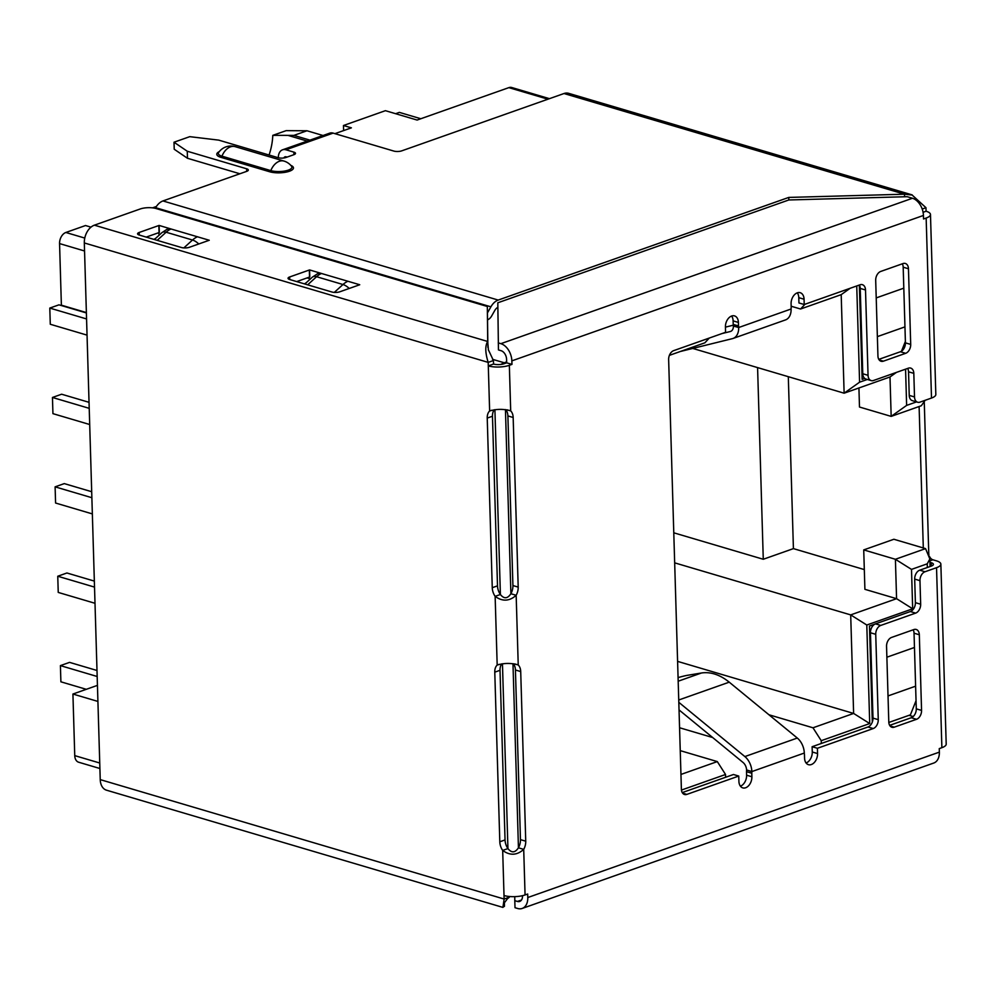 <?xml version="1.0" encoding="UTF-8"?>
<svg xmlns="http://www.w3.org/2000/svg" width="996" height="996" viewBox="0 0 996 996"><rect width="100%" height="100%" fill="white"/><g stroke="black" fill="none" stroke-linecap="round" stroke-linejoin="round"><path stroke-width="1.49" d="M768.949 714.767L812.985 727.79L821.227 740.688L869.72 723.557L866.794 625.015L850.696 614.893L896.574 598.683L864.902 589.321L863.731 549.904L893.873 539.259L925.558 548.622L929.853 558.993L927.226 563.836L911.502 569.388L895.404 559.279L896.574 598.683L912.672 608.805L911.502 569.388M925.558 548.622L895.404 559.279L863.731 549.904M674.678 562.852L850.696 614.893L853.622 713.435L812.985 727.79M869.72 723.557L853.622 713.435L677.604 661.381M866.794 625.015L912.672 608.805M283.885 157.966A3.723 2.478 70.5 0 1 285.005 156.833A3.723 2.478 70.5 0 1 286.138 156.833L287.06 157.094M155.301 208.326L155.662 207.691A14.89 10.022 -73.5 0 1 162.946 200.943L246.684 171.362A5.578 1.805 178.3 0 0 248.315 170.03A5.578 1.805 178.3 0 0 246.659 168.797L246.734 171.349M788.844 199.972L788.77 197.42L498.199 300.07A14.89 10.022 -73.5 0 0 490.904 306.818L487.791 312.308M167.266 229.205L171.001 228.98L209.26 240.26A5.578 1.805 178.3 0 1 209.011 240.347L189.352 247.294A5.578 1.805 178.3 0 1 181.459 247.518L139.216 235.031A5.578 1.805 178.3 0 1 137.573 233.811A5.578 1.805 178.3 0 1 139.191 232.466L158.85 225.519A5.578 1.805 178.3 0 1 159.123 225.432L159.335 232.466A5.578 1.805 178.3 0 0 159.061 232.566L146.225 237.098M155.7 238.293L153.944 239.389M317.724 273.688L321.471 273.477L359.73 284.744A5.578 1.805 178.3 0 1 359.469 284.844L339.81 291.791A5.578 1.805 178.3 0 1 331.917 292.002L289.687 279.515A5.578 1.805 178.3 0 1 288.043 278.295A5.578 1.805 178.3 0 1 289.662 276.963L309.32 270.016A5.578 1.805 178.3 0 1 309.594 269.928L309.793 276.963A5.578 1.805 178.3 0 0 309.532 277.05L296.684 281.594M908.464 268.758A7.445 5.005 106.5 0 0 905.327 263.467A7.445 5.005 106.5 0 0 903.011 263.567L880.725 271.447A7.445 5.005 106.5 0 0 875.696 280.337L877.937 355.995A7.445 5.005 106.5 0 0 881.074 361.274A7.445 5.005 106.5 0 0 883.39 361.175L905.675 353.306A7.445 5.005 106.5 0 0 910.705 344.417L908.464 268.758L903.185 267.189A7.445 5.005 106.5 0 0 902.314 263.816M903.185 267.189L905.426 342.861A7.445 5.005 106.5 0 1 900.396 351.75L878.808 359.369M916.532 719.299A7.445 5.005 106.5 0 0 921.561 710.409L919.32 634.751A7.445 5.005 106.5 0 0 916.183 629.46A7.445 5.005 106.5 0 0 913.867 629.559L891.582 637.428A7.445 5.005 106.5 0 0 886.552 646.317L888.793 721.988A7.445 5.005 106.5 0 0 891.93 727.267A7.445 5.005 106.5 0 0 894.246 727.167L916.532 719.299L911.253 717.73A7.445 5.005 106.5 0 0 916.283 708.841L914.042 633.182A7.445 5.005 106.5 0 0 913.17 629.808M911.253 717.73L889.665 725.362M904.592 196.772L904.517 194.208L912.137 195.042L925.981 207.703L922.209 209.036M788.77 197.42L904.517 194.208L563.997 93.524A14.89 10.022 -73.5 0 1 568.629 93.325L912.212 194.917M923.08 212.285L926.081 211.227L925.981 207.703M309.93 140.137L293.882 135.394L287.906 135.369A1054.503 182.343 -10.5 0 0 272.792 135.369L286.213 130.625A1054.503 182.343 -10.5 0 0 301.004 130.737L306.992 130.762L293.882 135.394M269.069 155.015A48.381 32.557 106.5 0 0 272.792 135.369M152.513 207.853L156.397 206.483M87.05 335.129L50.286 324.26L49.8 308.075L58.976 304.838L86.391 312.943M86.565 318.944L49.8 308.075M89.702 424.52L52.937 413.651L52.452 397.466L61.628 394.217L89.042 402.322M89.217 408.335L52.452 397.466M92.354 513.911L55.589 503.03L55.104 486.845L64.279 483.608L91.694 491.713M91.869 497.714L55.104 486.845M95.006 603.29L58.241 592.421L57.756 576.236L66.931 572.986L94.346 581.091M94.533 587.105L57.756 576.236M97.185 676.496L60.407 665.614L69.583 662.377L96.998 670.482M60.407 665.614L60.893 681.812L86.291 689.319M99.911 768.514L78.672 762.226A9.3 6.262 -73.5 0 1 74.75 755.628L72.92 694.038L97.446 685.373M86.378 312.57L61.379 305.174L59.561 243.584A9.3 6.262 -73.5 0 1 65.848 232.479L85.507 225.532L90.985 227.15M72.92 694.038L97.919 701.433M679.571 727.752L712.675 737.538M821.227 740.688L821.302 743.464M725.623 777.278L725.536 774.49L717.307 761.591L680.243 750.635M717.307 761.591L680.953 774.44M681.451 790.065L725.536 774.49M669.387 355.36L704.882 342.811L709.277 338.055M500.577 364.486L506.653 361.797M158.812 232.653L158.85 234.072L159.97 234.409M504.35 902.6L504.462 906.298L502.943 907.256L504.125 899.039L509.367 897.197L507.462 898.728M504.424 902.463L504.462 906.298M502.88 907.393L106.51 790.189A14.89 10.022 -73.5 0 1 100.235 779.619L84.311 242.949A14.89 10.022 -73.5 0 1 94.383 225.171L487.704 341.479L487.33 306.482L156.036 208.525A11.168 3.623 -1.7 0 0 140.262 208.961L94.383 225.171M522.502 895.678L522.502 895.977A7.445 4.943 70.5 0 1 519.713 901.43A7.445 4.943 70.5 0 1 517.434 901.455L514.795 900.67L515.007 907.705L517.646 908.489A14.89 9.898 -109.5 0 0 522.19 908.452A14.89 9.898 -109.5 0 0 527.78 897.533L527.681 894.022L525.066 894.943A14.89 4.831 178.3 0 1 504.013 895.529L504.125 899.039L100.235 779.619M509.367 897.197L509.342 896.487M525.066 894.943L523.709 849.376C516.949 855.427 509.94 855.776 502.681 850.435L507.923 848.58C511.595 853.136 515.094 852.875 518.43 847.808L523.709 849.376A11.168 7.52 106.5 0 0 525.739 841.184L520.709 671.565A11.168 7.52 106.5 0 0 518.231 664.967L514.571 663.884M499.282 664.332L497.178 665.067C504.2 662.95 511.222 662.913 518.231 664.967L516.165 595.297C509.404 601.347 502.395 601.696 495.137 596.355L500.378 594.5C504.051 599.057 507.549 598.795 510.886 593.728L516.165 595.297A11.168 7.52 106.5 0 0 518.194 587.105L513.164 417.486A11.168 7.52 106.5 0 0 510.699 410.887L507.026 409.804M512.977 663.685L518.443 847.783A11.168 7.52 106.5 0 0 520.46 839.628L515.43 669.997A11.168 7.52 106.5 0 0 513.251 663.71M504.013 895.529L502.681 850.435A11.168 7.42 70.5 0 1 499.805 841.782L494.775 672.163A11.168 7.42 70.5 0 1 497.178 665.067L497.813 664.793M517.21 664.519L518.231 664.967M507.923 848.58A11.168 7.42 70.5 0 1 505.047 839.927L500.017 670.308A11.168 7.42 70.5 0 1 501.822 663.859M514.795 900.67L514.758 896.637M929.43 556.278A5.578 3.71 -109.5 0 0 932.879 559.789L936.464 560.848A14.89 4.831 178.3 0 1 940.859 564.11L946.2 744.112A14.89 4.831 -1.7 0 1 941.88 747.685L939.253 748.606L939.365 752.129A14.89 9.898 70.5 0 1 933.762 763.036L522.19 908.452M806.088 762.986A9.213 6.2 106.5 0 0 812.275 751.992L812.114 746.714L817.392 748.282L873.231 728.549A7.445 5.005 106.5 0 0 878.26 719.66L875.733 634.315A7.445 5.005 -73.5 0 1 880.763 625.426L915.635 613.113A7.445 5.005 106.5 0 0 920.665 604.223L919.968 580.643A7.445 5.005 -73.5 0 1 924.998 571.754L936.539 567.683A14.89 4.831 178.3 0 0 940.859 564.11M812.114 746.714L867.952 726.993A7.445 5.005 106.5 0 0 872.982 718.104L870.454 632.759A7.445 5.005 -73.5 0 1 875.484 623.87L910.356 611.556A7.445 5.005 106.5 0 0 915.386 602.655L914.689 579.087A7.445 5.005 -73.5 0 1 919.719 570.185L931.26 566.114A7.445 2.415 -1.7 0 0 933.414 564.334A7.445 2.415 -1.7 0 0 931.223 562.703L929.953 562.329M928.932 554.747A5.578 3.71 -109.5 0 1 928.758 553.34L924.276 402.284M919.109 406.53L923.304 547.962M497.178 665.067L495.137 596.355A11.168 7.42 70.5 0 1 492.261 587.702L487.231 418.083A11.168 7.42 70.5 0 1 489.634 410.987L488.301 365.893L493.543 364.038L493.431 360.527L488.189 362.382L488.301 365.893A14.89 4.831 178.3 0 0 509.342 365.308L510.699 410.887C503.677 408.833 496.655 408.87 489.634 410.987L490.269 410.713M491.75 410.24L489.634 410.987M500.378 594.5A11.168 7.42 70.5 0 1 497.502 585.847L492.472 416.228A11.168 7.42 70.5 0 1 494.277 409.779M493.543 364.038A7.445 2.415 -1.7 0 0 504.063 363.752L506.678 362.83L511.969 364.387L509.342 365.308M510.886 593.728A11.168 7.52 106.5 0 0 512.915 585.548L507.885 415.917A11.168 7.52 106.5 0 0 505.707 409.63M509.666 410.439L510.699 410.887M506.678 362.83L506.578 359.307A7.445 4.943 -109.5 0 0 501.088 350.704L498.448 349.932L497.813 302.784L788.795 199.972L907.182 196.698L912.461 198.254A14.89 9.898 -109.5 0 1 923.429 215.46L511.857 360.863L511.969 364.387M498.237 342.885L500.876 343.67A14.89 9.898 70.5 0 1 511.857 360.863M926.156 218.049A14.89 4.831 -1.7 0 0 930.476 214.489L935.829 394.491A14.89 4.831 178.3 0 1 931.497 398.051L926.156 218.049L923.541 218.983L923.429 215.46M930.476 214.489A14.89 4.831 -1.7 0 0 926.081 211.227M931.497 398.051L919.968 402.135A7.445 5.005 -73.5 0 1 917.652 402.235A7.445 5.005 -73.5 0 1 914.515 396.943L913.818 373.363A7.445 5.005 106.5 0 0 910.68 368.084A7.445 5.005 106.5 0 0 908.364 368.184L873.492 380.497A7.445 5.005 -73.5 0 1 871.176 380.596A7.445 5.005 -73.5 0 1 868.051 375.318L865.512 289.973A7.445 5.005 106.5 0 0 862.387 284.682A7.445 5.005 106.5 0 0 860.058 284.781L804.22 304.515L798.941 302.958L798.792 297.68A9.213 6.2 106.5 0 0 797.273 292.836M917.652 402.235L912.373 400.666A7.445 5.005 -73.5 0 1 909.236 395.387L908.539 371.807A7.445 5.005 106.5 0 0 907.667 368.42M871.176 380.596L865.898 379.04A7.445 5.005 -73.5 0 1 862.773 373.749L860.233 288.417A7.445 5.005 106.5 0 0 859.361 285.03L862.15 379.339L864.727 378.43M804.22 304.515L804.071 299.236A9.213 6.2 106.5 0 0 800.186 292.7A9.213 6.2 106.5 0 0 791.085 303.817L791.198 307.341A9.3 6.262 106.5 0 0 791.11 308.997A14.89 9.898 -109.5 0 1 785.508 319.915L733.081 338.441A14.89 9.898 70.5 0 1 732.471 338.628L680.256 351.513M722.025 333.548L730.292 331.519A7.445 4.943 70.5 0 0 730.603 331.419A7.445 4.943 70.5 0 0 733.405 326.041L738.683 327.522A14.89 9.898 70.5 0 1 733.081 338.441M733.342 325.182L725.424 327.136M791.11 308.997L738.683 327.522A9.3 6.262 106.5 0 0 738.497 325.966L733.218 324.397L733.118 320.874A9.213 6.2 106.5 0 0 731.612 316.031M733.405 326.041A9.3 6.262 106.5 0 0 733.218 324.397M738.497 325.966L738.397 322.443A9.213 6.2 106.5 0 0 734.525 315.894A9.213 6.2 106.5 0 0 725.424 327.024L725.574 332.303L673.67 350.642A7.445 5.005 106.5 0 0 668.64 359.531L681.389 789.218A7.445 5.005 106.5 0 0 684.526 794.497A7.445 5.005 106.5 0 0 686.842 794.397L738.746 776.058L733.467 774.502L682.26 792.592M738.746 776.058L738.908 781.337A9.213 6.2 106.5 0 0 742.779 787.886A9.213 6.2 106.5 0 0 751.88 776.755L751.781 773.232A9.3 6.262 106.5 0 0 751.856 771.576L746.577 769.945A9.3 6.262 106.5 0 1 746.502 771.676L751.781 773.232M740.414 786.18A9.213 6.2 106.5 0 0 746.602 775.199L746.502 771.676M679.035 709.911L743.091 762.513A7.445 4.943 70.5 0 1 746.577 769.945M678.811 702.329L744.871 756.574A14.89 9.898 70.5 0 1 751.856 771.576L804.295 753.051A9.3 6.262 106.5 0 0 804.469 754.619L804.569 758.143A9.213 6.2 106.5 0 0 808.453 764.679A9.213 6.2 106.5 0 0 817.554 753.561L817.392 748.282M744.871 756.574L797.298 738.048A14.89 9.898 70.5 0 1 804.295 753.051M797.298 738.048L729.234 682.16L678.749 699.989M678.189 681.214L701.483 672.985C710.683 671.64 719.934 674.69 729.234 682.16M701.483 672.985L687.8 675.251A9.3 0.809 -15 0 0 678.077 677.616M488.301 349.646L493.431 360.527M487.903 347.405L487.33 306.482M488.426 350.094L487.704 341.479C485.015 345.724 485.177 352.696 488.189 362.382L84.311 242.949M334.307 292.401L342.973 284.52L316.566 276.714A22.335 15.027 106.5 0 1 321.459 273.477L309.594 269.928M183.849 247.904L192.502 240.024L166.108 232.217A22.335 15.027 106.5 0 1 171.001 228.98L159.123 225.432M306.17 282.777L304.415 283.872M310.441 278.892L307.104 277.909M497.863 307.341A7.445 5.005 106.5 0 0 494.763 310.491L491.651 315.981A8.628 5.802 -73.5 0 1 487.604 319.816M187.273 151.243L174.014 142.216L174.225 149.251L187.472 158.277L187.273 151.243L246.659 168.797M187.472 158.277L239.874 173.765M174.014 142.216L189.75 136.664L218.722 140.125L278.121 157.692A5.578 1.805 178.3 0 0 286.014 157.468L293.882 154.691A5.578 1.805 178.3 0 0 295.501 153.359A5.578 1.805 178.3 0 0 293.845 152.127L285.927 149.786A11.168 7.42 -109.5 0 0 282.528 149.823A11.168 7.42 -109.5 0 0 278.32 157.742M563.997 93.524L401.724 150.857A5.578 1.805 178.3 0 1 393.831 151.068L333.112 133.115A11.168 7.42 -109.5 0 0 329.713 133.153L282.528 149.823M757.583 367.599L763.272 559.266L673.782 532.81M763.272 559.266L793.414 548.622L864.316 569.588M793.414 548.622L788.309 376.687M804.967 304.253L800.56 309.009L841.197 294.654L844.122 393.196L890.001 376.986L891.171 416.39L859.486 407.028L858.926 387.954M890.001 376.986L896.462 372.38M925.147 400.305L921.312 405.745L891.171 416.39L906.634 405.397L905.563 369.167M692.743 348.426L844.122 393.196L859.585 382.19L856.734 285.964M867.329 379.464L859.585 382.19M841.197 294.654L850.148 288.292M800.56 309.009L791.16 306.233M916.544 401.898L906.634 405.397M547.937 99.189L508.844 87.636A9.3 6.262 -73.5 0 1 511.732 87.511L549.443 98.666M508.844 87.636L417.087 120.055L385.415 110.681L343.471 125.508L351.389 127.849L334.942 133.651M343.62 130.588L343.471 125.508M323.028 135.506L306.992 130.762M904.953 326.875L877.364 336.623M861.129 345.014L861.864 343.197M862.611 368.657L861.839 368.931M901.48 351.202L905.376 341.404M903.808 288.168L876.206 297.916M860.631 301.601L859.785 299.323M420.81 118.736L399.359 112.386L395.624 113.706M872.322 722.038L869.471 626.023L874.986 624.081M915.61 686.182L888.021 695.93M871.799 704.321L872.521 702.504M916.046 700.698L910.419 714.842L888.83 722.461M914.465 647.462L886.876 657.211M871.288 660.908L870.442 658.63M909.049 715.327L913.183 716.547M283.985 161.078A14.89 14.89 0 0 1 291.542 166.257A12.375 4.009 178.3 0 1 285.615 170.864A12.375 4.009 178.3 0 1 270.812 170.615A14.89 10.022 -73.5 0 1 279.341 161.277A14.89 10.022 -73.5 0 1 283.985 161.078L235.143 146.636A14.89 10.022 106.5 0 0 230.512 146.835A14.89 10.022 106.5 0 0 221.971 156.173A12.375 4.009 178.3 0 1 218.622 152.537A14.89 14.89 0 0 1 235.143 146.636M290.782 165.348A13.932 4.519 178.3 0 1 288.628 171.499A13.932 4.519 178.3 0 1 269.742 171.785A1.855 1.257 -73.5 0 0 270.812 170.615L221.971 156.173A1.855 1.257 106.5 0 1 220.9 157.343A13.932 4.519 178.3 0 1 219.332 151.579M220.9 157.343L269.742 171.785M490.904 306.818L155.662 207.691M162.946 200.943L498.199 300.07M304.826 283.997L312.296 277.199A11.168 5.528 -132.3 0 1 316.566 276.714L307.652 284.831M347.853 281.283A22.335 15.027 -73.5 0 0 342.973 284.52A11.168 5.528 47.7 0 1 349.235 288.466M197.395 236.787A22.335 15.027 -73.5 0 0 192.502 240.024A11.168 5.528 47.7 0 1 198.764 243.97M154.368 239.513L161.825 232.715A11.168 5.528 -132.3 0 1 166.108 232.217L157.194 240.347M158.85 225.519L159.061 232.566M139.266 235.044L139.191 232.466M309.32 270.016L309.532 277.05M289.736 279.54L289.662 276.963M883.39 361.175L879.182 359.93M900.396 351.75L905.675 353.306M910.705 344.417L905.426 342.861M921.561 710.409L916.283 708.841M894.246 727.167L890.038 725.922M914.042 633.182L919.32 634.751M307.241 141.083L287.906 135.369M74.75 755.628L99.749 763.011M84.548 250.98L59.561 243.584M65.848 232.479L84.772 238.069M507.935 848.604L502.457 663.784M500.39 594.525L494.912 409.705M492.572 359.332L504.051 362.718L504.076 363.752M505.445 409.605L510.898 593.703M525.739 841.184L520.46 839.628M515.43 669.997L520.709 671.565M494.775 672.163L500.017 670.308M505.047 839.927L499.805 841.782M521.481 900.023L517.434 901.455M527.78 897.533L939.365 752.129M867.952 726.993L873.231 728.549M878.26 719.66L872.982 718.104M875.733 634.315L870.454 632.759M875.484 623.87L880.763 625.426M910.356 611.556L915.635 613.113M920.665 604.223L915.386 602.655M919.968 580.643L914.689 579.087M919.719 570.185L924.998 571.754M929.915 560.835L932.879 559.789M931.223 562.703L931.322 566.089M941.88 747.685L936.539 567.683M487.231 418.083L492.472 416.228M518.194 587.105L512.915 585.548M507.885 415.917L513.164 417.486M500.876 343.67L912.461 198.254M909.236 395.387L914.515 396.943M908.539 371.807L913.818 373.363M862.773 373.749L868.051 375.318M860.233 288.417L865.512 289.973M798.792 297.68L804.071 299.236M733.118 320.874L738.397 322.443M686.842 794.397L682.634 793.152M751.88 776.755L746.602 775.199M817.554 753.561L812.275 751.992M497.502 585.847L492.261 587.702M293.845 152.127L293.92 154.679M333.112 133.115L285.927 149.786M927.338 567.496L927.226 563.836M161.825 232.715L167.241 229.155M507.437 898.766L504.138 903.111M312.296 277.199L317.712 273.639M930.077 566.537L929.853 558.993"/></g></svg>
